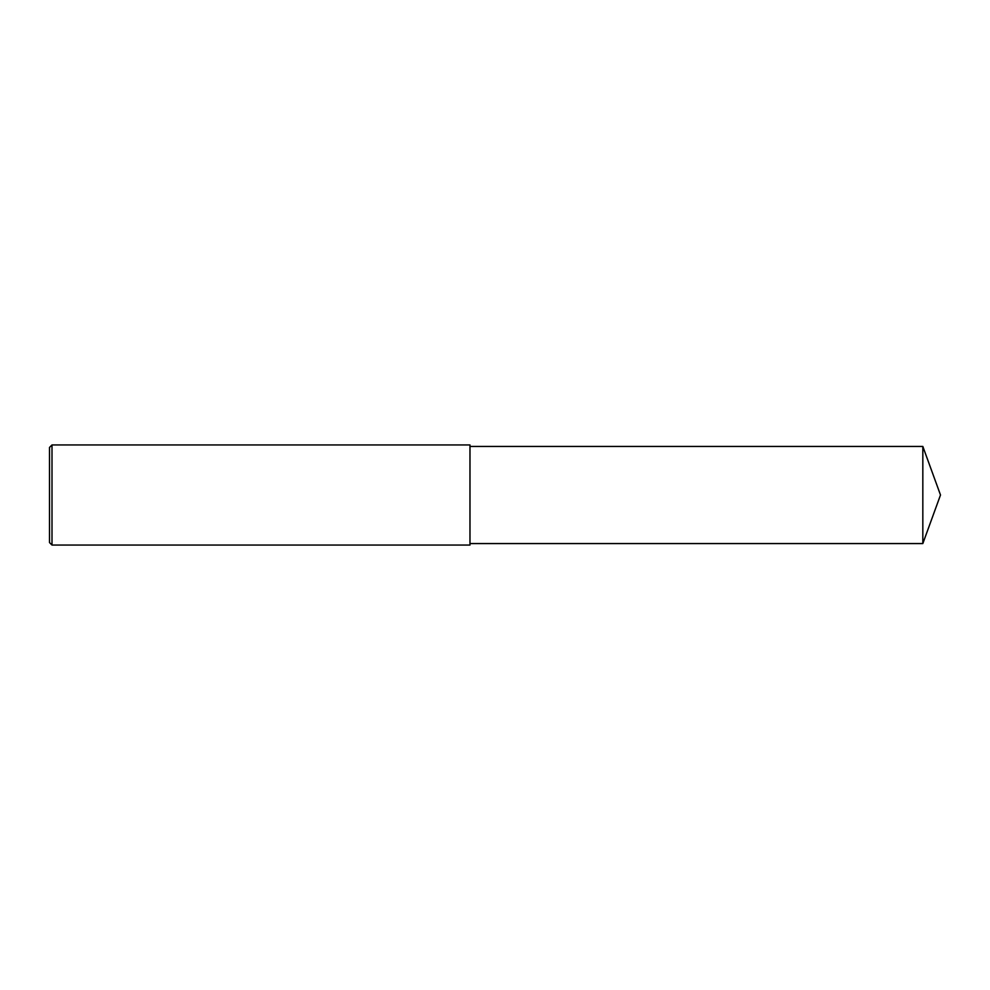 <?xml version="1.0" encoding="UTF-8"?>
<svg xmlns="http://www.w3.org/2000/svg" width="990" height="990" viewBox="0 0 990 990"><rect width="100%" height="100%" fill="white"/><g stroke="black" fill="none" stroke-linecap="round" stroke-linejoin="round"><path stroke-width="1.49" d="M52 495L52 545.057L49.5 542.557L49.5 447.443L52 444.943L52 495M52 444.943L469.978 444.943L469.978 545.057L52 545.057M469.978 446.44L922.829 446.44L922.829 543.56L469.978 543.56M922.829 543.56L940.5 495L922.829 446.44"/></g></svg>
